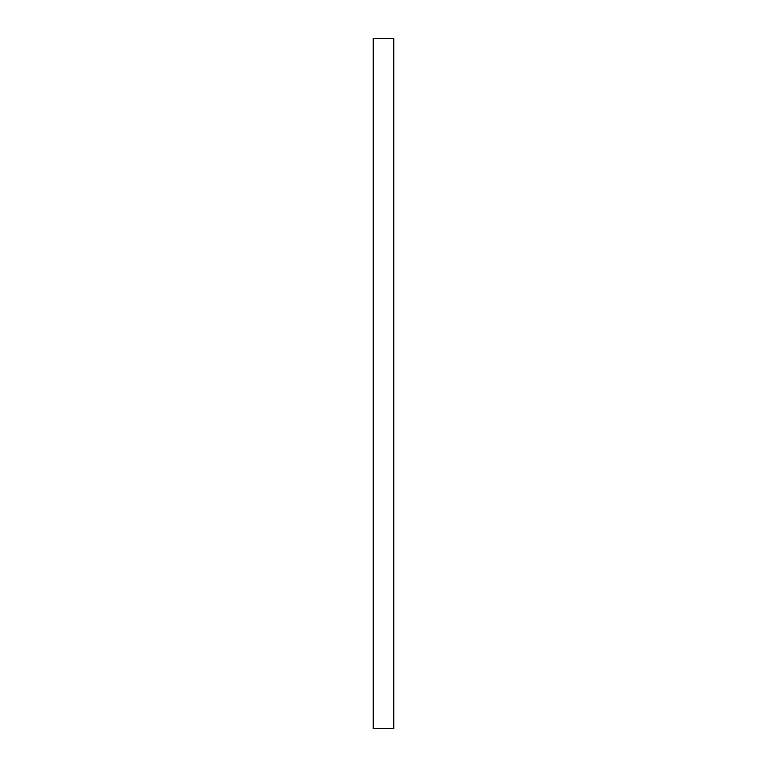 <?xml version="1.0" encoding="UTF-8"?>
<svg xmlns="http://www.w3.org/2000/svg" width="767" height="767" viewBox="0 0 767 767"><rect width="100%" height="100%" fill="white"/><g stroke="black" fill="none" stroke-linecap="round" stroke-linejoin="round"><path stroke-width="1.15" d="M393.73 728.65L373.27 728.65L373.27 38.35L393.73 38.35L393.73 728.65"/></g></svg>
